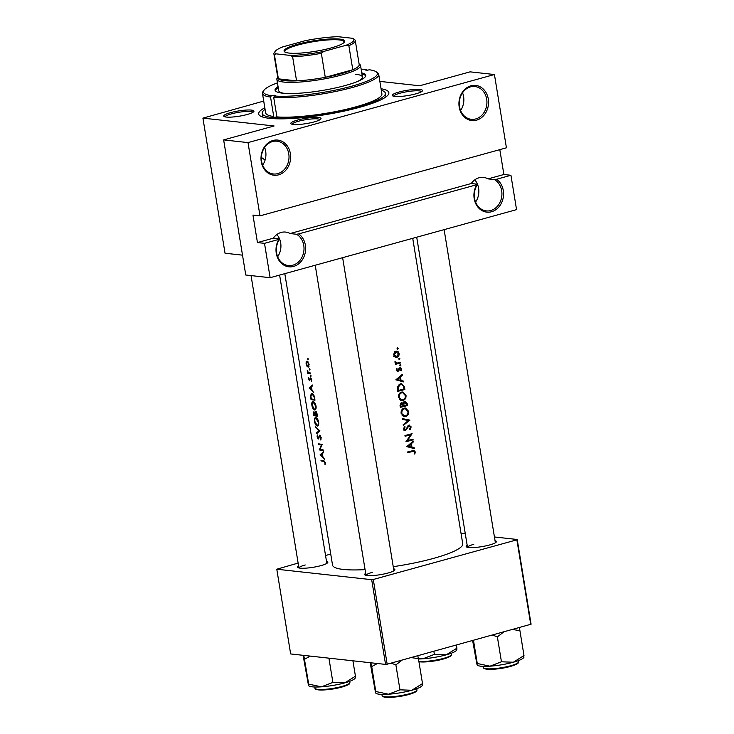 <?xml version="1.0" encoding="UTF-8"?>
<svg xmlns="http://www.w3.org/2000/svg" width="734" height="734" viewBox="0 0 734 734"><rect width="100%" height="100%" fill="white"/><g stroke="black" fill="none" stroke-linecap="round" stroke-linejoin="round"><path stroke-width="1.1" d="M296.518 234.256L298.655 233.917A17.671 14.781 -83.7 0 1 305.399 251.771A17.671 14.781 -83.7 0 1 293.637 266.414A17.671 14.781 -83.7 0 1 278.305 259.258A17.671 14.781 -83.7 0 1 278.865 239.385L279.718 238.899A16.487 13.799 96.3 0 0 277.25 255.625A16.487 13.799 96.3 0 0 288.37 265.561A16.487 13.799 96.3 0 0 292.802 265.203A16.487 13.799 96.3 0 0 303.876 250.872A16.487 13.799 96.3 0 0 296.518 234.256L290.104 233.55L471.228 183.528L477.632 184.234A16.487 13.799 96.3 0 0 475.173 200.951A16.487 13.799 96.3 0 0 486.293 210.897A16.487 13.799 96.3 0 0 490.725 210.539A16.487 13.799 96.3 0 0 501.79 196.207A16.487 13.799 96.3 0 0 494.441 179.591L496.569 179.252A17.671 14.781 -83.7 0 1 503.313 197.107A17.671 14.781 -83.7 0 1 491.551 211.75A17.671 14.781 -83.7 0 1 476.219 204.593A17.671 14.781 -83.7 0 1 476.788 184.711L477.632 184.234M278.636 174.83A17.671 14.781 -83.7 0 1 261.267 161.673A17.671 14.781 -83.7 0 1 273.011 140.478A17.671 14.781 -83.7 0 1 290.38 153.635A17.671 14.781 -83.7 0 1 278.636 174.83M272.553 141.552A16.487 13.799 96.3 0 0 261.35 158.718A16.487 13.799 96.3 0 0 273.378 173.976A16.487 13.799 96.3 0 0 277.81 173.609A16.487 13.799 96.3 0 0 289.012 156.443A16.487 13.799 96.3 0 0 276.993 141.185A16.487 13.799 96.3 0 0 272.553 141.552M476.559 120.156A17.671 14.781 -83.7 0 1 459.19 107.008A17.671 14.781 -83.7 0 1 470.934 85.814A17.671 14.781 -83.7 0 1 488.294 98.962A17.671 14.781 -83.7 0 1 476.559 120.156M470.476 86.887A16.487 13.799 96.3 0 0 459.273 104.044A16.487 13.799 96.3 0 0 471.292 119.303A16.487 13.799 96.3 0 0 475.724 118.945A16.487 13.799 96.3 0 0 486.926 101.778A16.487 13.799 96.3 0 0 474.907 86.52A16.487 13.799 96.3 0 0 470.476 86.887M471.228 183.528A16.487 13.799 -83.7 0 1 479.063 177.766A16.487 13.799 -83.7 0 1 483.495 177.408A16.487 13.799 -83.7 0 1 488.027 178.885L503.882 174.508L499.808 149.635M379.863 81.391L419.619 85.777L470.072 71.849L494.432 74.529L506.432 147.809L260.001 215.869L252.955 215.09L257.451 242.569L273.305 238.192L279.718 238.899M273.305 238.192A16.487 13.799 -83.7 0 1 281.14 232.439A16.487 13.799 -83.7 0 1 285.572 232.072A16.487 13.799 -83.7 0 1 290.104 233.55M415.747 93.86A15.313 2.652 170.7 0 1 392.607 95.842A15.313 2.652 170.7 0 1 399.067 92.025A15.313 2.652 170.7 0 1 415.536 89.392A15.313 2.652 170.7 0 1 422.362 90.97A15.313 2.652 170.7 0 1 415.747 93.86M421.499 91.677A14.139 2.45 -9.3 0 0 399.902 93.246A14.139 2.45 -9.3 0 0 393.644 96.246M314.262 121.89A15.313 2.652 170.7 0 1 291.123 123.872A15.313 2.652 170.7 0 1 297.591 120.055A15.313 2.652 170.7 0 1 314.051 117.422A15.313 2.652 170.7 0 1 320.877 119A15.313 2.652 170.7 0 1 314.262 121.89M320.024 119.706A14.139 2.45 -9.3 0 0 298.417 121.275A14.139 2.45 -9.3 0 0 292.16 124.275M247.184 114.495A15.313 2.652 170.7 0 1 224.053 116.477A15.313 2.652 170.7 0 1 230.513 112.66A15.313 2.652 170.7 0 1 246.982 110.027A15.313 2.652 170.7 0 1 253.799 111.605A15.313 2.652 170.7 0 1 247.184 114.495M252.946 112.311A14.139 2.45 -9.3 0 0 231.348 113.88A14.139 2.45 -9.3 0 0 225.09 116.88M326.502 561.382A15.313 2.652 170.7 0 1 327.676 562.694A15.313 2.652 170.7 0 1 321.052 565.593A15.313 2.652 170.7 0 1 297.921 567.566A15.313 2.652 170.7 0 1 298.61 565.951M305.216 564.969A14.139 2.45 -9.3 0 0 298.958 567.969M495.065 540.747A15.313 2.652 170.7 0 1 496.23 542.059A15.313 2.652 170.7 0 1 489.615 544.958A15.313 2.652 170.7 0 1 466.475 546.931A15.313 2.652 170.7 0 1 467.163 545.316M473.769 544.334A14.139 2.45 -9.3 0 0 467.512 547.335L416.71 237.21M393.58 568.777A15.313 2.652 170.7 0 1 394.745 570.089A15.313 2.652 170.7 0 1 388.13 572.988A15.313 2.652 170.7 0 1 364.991 574.961A15.313 2.652 170.7 0 1 365.679 573.346M372.285 572.364A14.139 2.45 -9.3 0 0 366.027 575.364M381.065 88.731A65.968 11.432 170.7 0 1 388.176 94.824A65.968 11.432 170.7 0 1 359.678 107.292A65.968 11.432 170.7 0 1 260.01 115.807A65.968 11.432 170.7 0 1 264.818 107.77M265.066 109.311A62.436 10.817 -9.3 0 0 262.157 113.421L262.717 116.853A62.436 10.817 -9.3 0 0 262.772 117.073M393.231 566.676A65.968 11.432 -9.3 0 0 433.546 558.381A65.968 11.432 -9.3 0 0 462.741 543.766L412.719 238.311M284.81 273.644L332.539 565.088A65.968 11.432 -9.3 0 0 365.064 569.621M407.765 452.685A65.968 11.432 -9.3 0 0 412.591 451.465L413.774 451.272L414.572 452.098L414.196 453.814L414.802 454.098L415.279 451.951L414.04 450.511L412.536 450.731A65.968 11.432 170.7 0 1 407.645 451.961L407.765 452.685M413.114 439.849L413.003 439.134A65.968 11.432 170.7 0 1 407.434 440.583L412.104 433.684A65.968 11.432 170.7 0 1 404.957 435.519L405.076 436.244A65.968 11.432 -9.3 0 0 410.746 434.803L405.966 441.684A65.968 11.432 -9.3 0 0 413.114 439.849L411.132 439.629M403.305 425.454L409.884 420.123L402.177 418.573L402.305 419.343L408.425 420.573L403.177 424.683L403.305 425.454M400.342 407.37A65.968 11.432 -9.3 0 0 407.498 405.535L407.141 403.37L404.755 401.333L403.186 403.351L401.498 402.81L400.085 405.81L400.342 407.37M402.149 402.764L401.498 402.81M405.397 401.278L404.755 401.333M404.874 389.506L404.471 387.02L401.727 383.717L400.379 383.836L397.305 387.112L397.718 391.341A65.968 11.432 -9.3 0 0 404.874 389.506L402.883 389.286M399.03 368.284L400.993 369.211L400.654 370.514L401.204 370.863L401.608 369.009L399.865 367.679L398.167 370.386L396.892 370.119L397.277 368.973L396.745 368.596L396.232 370.285L397.865 371.413L398.626 370.945L400.259 368.376L399.057 368.239M397.718 370.707L396.213 370.046M400.369 367.642L399.865 367.679M396.911 363.073L394.993 361.55L396.021 363.431A65.968 11.432 170.7 0 1 395.241 363.624L395.36 364.348A65.968 11.432 -9.3 0 0 400.535 363L400.415 362.275A65.968 11.432 170.7 0 1 398.709 362.734L395.782 363.321M393.727 354.962L394.975 356.972L396.956 357.302C398.553 356.706 399.259 355.458 399.076 353.568C398.654 351.76 397.617 350.98 395.965 351.237L394.241 352.522L393.727 354.962M396.837 351.164L395.965 351.237M396.057 357.375L395.204 357.109M320.088 454.841L324.667 459.392L322.988 457.209L322.391 453.575L323.547 452.575L323.419 451.795L320.088 454.841L321.391 454.484M319.685 435.216L318.097 438.354L317.317 434.913L317.07 436.923L318.226 439.07L319.795 435.932L320.776 437.602L320.675 439.969L321.217 437.657L319.492 435.225M319.446 436.161L320.437 435.757M318.987 437.776L318.097 438.354M317.996 425.793L317.189 426.023C318.446 425.977 318.941 424.665 318.675 422.096C318.097 419.518 317.134 418.013 315.794 417.591C314.592 417.6 314.18 418.894 314.537 421.481C315.042 424.068 315.932 425.582 317.189 426.023L317.629 426.004M315.372 409.765L314.565 409.994C315.822 409.948 316.317 408.636 316.042 406.067C315.473 403.489 314.51 401.984 313.17 401.562C311.968 401.571 311.555 402.865 311.913 405.452C312.418 408.04 313.299 409.554 314.565 409.994L315.005 409.976M309.152 388.057L313.73 392.607L312.051 390.424L311.455 386.79L312.611 385.79L312.482 385.011L309.152 388.057L310.454 387.699M310.968 375.551L310.317 375.725L310.785 376.441L310.565 375.102M310.922 376.404L311.032 375.817M309.922 369.174L309.28 369.358L309.739 370.074L309.519 368.734M309.876 370.028L309.996 369.45M308.225 358.798L307.574 358.981L308.041 359.697L307.821 358.357M308.179 359.651L308.298 359.073M308.656 366.963L308.06 367.128L309.152 364.303L307.069 361.064L306.179 361.697L306.087 363.844L306.904 366.156L308.381 367.11M307.069 361.064L306.179 361.697L307.61 361.302M307.674 373.257A65.968 11.432 -9.3 0 0 310.638 373.707L310.519 372.982A65.968 11.432 170.7 0 1 309.473 372.844L308.436 372.569L307.262 370.486L307.959 372.606A65.968 11.432 170.7 0 1 307.555 372.533L307.674 373.257L309.262 372.817M308.739 377.735L308.592 379.166L309.564 380.772L310.629 378.634L311.528 381.368L311.684 379.744L310.491 377.909L309.436 380.056L308.739 377.735M310.188 379.753L309.436 380.056M310.372 378.79L311.207 378.469M311.877 393.351L310.482 395.433L311.032 399.562A65.968 11.432 -9.3 0 0 314.978 400.213L314.574 397.727C314.115 395.158 313.216 393.699 311.877 393.351L311.381 393.369M315.62 411.352L314.849 412.737L313.886 411.664L313.666 415.591A65.968 11.432 -9.3 0 0 317.602 416.242L317.244 414.077L315.391 411.37M316.62 433.675L320.006 430.931L315.492 426.793L319.088 430.766L316.501 432.904L316.62 433.675M323.217 450.557L323.107 449.841A65.968 11.432 170.7 0 1 319.941 449.355L322.208 444.391A65.968 11.432 170.7 0 1 318.272 443.749L318.391 444.465A65.968 11.432 -9.3 0 0 321.419 444.997L319.281 449.914A65.968 11.432 -9.3 0 0 323.217 450.557M321.079 460.906A65.968 11.432 -9.3 0 0 323.611 461.365L324.868 462.622L325.134 464.585L325.318 462.714L323.529 460.649A65.968 11.432 170.7 0 1 320.96 460.19L321.079 460.906L322.565 460.493M397.066 348.641L397.755 349.155L398.223 348.329L397.544 347.815L397.388 349.118M397.122 348.21L398.223 348.329L397.544 347.815M398.773 359.018L399.461 359.532L399.92 358.706L399.241 358.201L399.085 359.495M398.819 358.587L399.92 358.706L399.241 358.201M399.81 365.394L400.498 365.899L400.966 365.082L400.278 364.569L400.131 365.862M399.865 364.954L400.966 365.082L400.278 364.569M395.837 379.836L403.627 381.9L403.498 381.12L401.067 380.496L400.47 376.863L402.507 375.083L402.379 374.303L395.837 379.836M398.498 397.296L401.773 400.59L403.049 400.489C405.269 399.663 406.251 397.929 406.003 395.305L402.902 391.974L401.636 392.075C399.333 392.892 398.287 394.635 398.498 397.296M401.122 413.325L404.397 416.618L405.673 416.517C407.893 415.692 408.875 413.958 408.627 411.334L405.526 408.003L404.26 408.104C401.957 408.921 400.911 410.664 401.122 413.325M405.544 429.61L404.425 428.665L405.113 426.867L404.553 426.326L403.645 428.766L405.7 430.317L409.04 425.821L410.471 427.078L409.6 429.151L410.067 429.729L411.178 426.885L408.93 425.105L405.544 429.61L403.893 429.482M407.994 425.711L409.388 425.793L408.049 425.647M405.122 430.363L404.599 430.197M409.508 425.05L408.93 425.105M406.774 446.621L414.563 448.685L414.435 447.905L412.003 447.281L411.407 443.648L413.444 441.868L413.315 441.088L406.774 446.621M494.432 74.529L248.009 142.598L260.001 215.869M298.132 563.07L276.782 569.217L290.655 653.939L385.561 664.408L371.688 579.686L373.294 579.484L387.167 664.206L385.561 664.408M276.782 569.217L371.688 579.686M494.441 536.976L517.213 539.49L531.086 624.212L387.167 664.206M530.755 624.551L516.883 539.829L373.294 579.484M461.025 533.288L465.264 533.756M330.731 554.069L325.538 555.5M265.047 160.205A35.342 18.359 -105.4 0 0 261.359 157.471M263.717 101.081L202.914 118.128L274.094 125.973L223.641 139.91L248.009 142.598M202.914 118.128L225.035 253.23L242.514 255.157M257.451 242.569L264.506 243.349L278.865 239.385M264.506 243.349L270.13 277.7L516.562 209.63L510.937 175.279L496.569 179.252M298.655 233.917L476.788 184.711M223.641 139.91L245.762 275.011L270.13 277.7M385.965 96.897A62.436 10.817 -9.3 0 0 385.946 96.677L385.378 93.246A62.436 10.817 -9.3 0 0 381.313 90.273M503.882 174.508L510.937 175.279M276.865 234.531A16.487 13.799 -83.7 0 1 279.544 238.88M279.617 239.045A16.487 13.799 -83.7 0 1 277.663 256.753M264.616 147.451A16.487 13.799 -83.7 0 1 262.662 165.159M462.539 92.787A16.487 13.799 -83.7 0 1 460.585 110.495M474.788 179.867A16.487 13.799 -83.7 0 1 477.467 184.216M477.531 184.381A16.487 13.799 -83.7 0 1 475.586 202.089M494.441 179.591L488.027 178.885M306.427 363.908L307.188 361.779L308.766 364.257L307.95 366.404L306.427 363.908M307.876 361.541L306.94 361.798L307.922 361.578M309.124 366.138L307.95 366.404M311.711 380.698L311.161 380.845M310.289 387.855L309.17 388.158M309.858 388.258L311.097 387.112L311.565 389.974L309.858 388.258M312.519 399.158L311.032 399.562M314.418 399.434A65.968 11.432 170.7 0 1 311.28 398.92L310.886 395.92L311.987 394.066L313.785 396.213L314.831 399.324M312.757 393.763L311.601 394.085L312.84 393.837M312.271 405.498C311.978 403.397 312.317 402.324 313.28 402.278L315.602 406.04C315.849 408.141 315.455 409.214 314.446 409.269L312.271 405.498M314.033 401.993L312.941 402.296L314.106 402.058M315.895 408.948L314.446 409.269M315.106 415.178A65.968 11.432 170.7 0 1 313.904 414.949L314.005 412.389L315.482 415.077L313.666 415.591M314.556 412.205L313.886 412.389L314.574 412.233M315.51 415.242L315.739 412.077L317.042 415.462A65.968 11.432 170.7 0 1 315.51 415.242M316.372 411.866L315.602 412.086L316.391 411.893M314.895 421.527C314.611 419.426 314.941 418.352 315.904 418.307L318.226 422.068C318.473 424.169 318.088 425.243 317.07 425.298L314.895 421.527M316.657 418.022L315.565 418.325L316.73 418.086M318.519 424.977L317.07 425.298M318.024 432.482L316.501 432.904M319.703 430.601L319.088 430.766M316.125 427.427L315.62 427.564M321.198 439.033L320.354 439.262M318.905 438.125L318.29 438.299M319.217 436.758L318.694 436.904M320.767 449.502L319.281 449.914M320.419 449.437L319.253 449.758M322.107 444.804L321.419 444.997M319.877 444.061L318.391 444.465M321.226 454.64L320.107 454.952M320.795 455.052L322.033 453.896L322.501 456.759L320.795 455.052M325.318 463.961L324.74 464.117M325.364 463.007L324.896 463.136M398.415 353.494L399.076 353.568M395.387 356.55L394.846 356.889M393.699 354.724L394.378 354.806L396.085 351.953L396.745 351.907L394.231 351.623M394.846 351.825L396.085 351.953L398.461 353.742L396.837 356.577L393.681 356.366M396.837 356.577L394.378 354.806M398.544 362.779L400.535 363M394.947 361.724L395.626 361.798M394.91 362.119L395.589 362.192M396.562 368.89L397.277 368.973M400.92 368.927L401.608 369.009M398.837 368.642L399.553 368.725M398.489 369.67L399.168 369.743M396.351 370.688L398.626 370.945M401.608 374.982L402.507 375.083M399.553 376.762L400.47 376.863M398.544 380.102L401.067 380.496M398.562 380.221L403.498 381.12M397.287 379.542L399.81 377.432L400.278 380.295L396.332 379.432M398.883 377.331L399.81 377.432M396.14 379.588L400.278 380.295M398.048 390.405L397.589 390.534M400.379 383.836L401.039 384.405M404.049 388.974A65.968 11.432 170.7 0 1 398.36 390.433L398.076 387.359L400.498 384.552L401.544 384.46L403.342 385.818L404.049 388.974M397.553 390.35L398.36 390.433M397.287 387.277L398.076 387.359M399.067 384.396L400.498 384.552M401.535 399.81L400.562 400.232L403.049 400.489M401.571 392.094L402.305 392.662M405.241 395.222L406.003 395.305M399.25 397.076C399.076 394.92 399.902 393.488 401.746 392.8L402.755 392.718L405.306 395.525C405.517 397.663 404.728 399.076 402.929 399.773L401.893 399.856L398.461 396.984M400.369 392.644L401.746 392.8M405.507 405.315L407.498 405.535M400.672 406.434L400.213 406.563M400.874 403.094L403.186 403.351M406.361 403.278L407.141 403.37M400.186 406.379L400.984 406.462L400.828 405.489L402.003 403.498L400.581 403.342M400.03 405.407L400.828 405.489M400.525 403.406L401.626 403.526L403.324 405.884A65.968 11.432 170.7 0 1 400.984 406.462M403.278 405.608L404.058 405.691L403.819 403.7L405.232 402.03L403.828 401.874M401.379 403.149L403.819 403.7M403.773 401.938L404.865 402.058L406.673 405.003A65.968 11.432 170.7 0 1 404.058 405.691M404.159 415.839L403.223 416.251L405.673 416.517M404.195 408.122L404.929 408.691M407.865 411.251L408.627 411.334M401.874 413.104C401.7 410.948 402.526 409.517 404.379 408.829L405.379 408.746L407.93 411.554C408.141 413.692 407.352 415.105 405.553 415.802L404.517 415.884L401.085 413.013M402.994 408.673L404.379 408.829M402.214 418.784L409.902 420.224M407.324 419.839L409.884 420.123M410.407 426.803L411.178 426.885M407.618 426.206L408.388 426.289M405.829 429.491L406.728 429.592M404.342 429.326L403.379 430.06M404.205 426.766L405.113 426.867M403.627 428.573L404.425 428.665M407.049 440.538L406.581 440.666M408.728 434.583L410.746 434.803M406.709 440.501L407.434 440.583M412.545 441.767L413.444 441.868M410.489 443.547L411.407 443.648M409.48 446.887L412.003 447.281M409.499 447.006L414.435 447.905M408.223 446.327L410.746 444.217L411.214 447.079L407.269 446.217M409.82 444.116L410.746 444.217M407.076 446.373L411.214 447.079M414.508 451.86L415.279 451.951M367.459 70.317L366.312 69.436A2.945 0.514 -9.3 0 0 365.514 69.932A2.945 0.514 -9.3 0 0 365.991 70.134A2.945 0.514 -9.3 0 0 369.441 69.785A57.72 10.001 -9.3 0 1 376.184 71.804L377.515 72.73A58.894 10.203 170.7 0 1 378.707 74.354A58.894 10.203 170.7 0 1 339.466 90.649A58.894 10.203 170.7 0 1 273.709 97.429L276.901 116.889A58.894 10.203 -9.3 0 0 342.659 110.109A58.894 10.203 -9.3 0 0 381.891 93.814L378.707 74.354M273.736 116.541L270.552 97.081A58.894 10.203 170.7 0 1 262.46 93.383L265.644 112.852A58.894 10.203 -9.3 0 0 273.736 116.541A2.945 0.514 -9.3 0 0 272.837 117.073A2.945 0.514 -9.3 0 0 273.323 117.266A2.945 0.514 -9.3 0 0 276.901 116.889M273.709 97.429L274.479 96.007A2.945 0.514 -9.3 0 0 275.278 95.512A2.945 0.514 -9.3 0 0 274.8 95.319A2.945 0.514 -9.3 0 0 271.351 95.668L270.552 97.081M278.048 86.557A45.939 7.964 -9.3 0 0 275.057 90.144A45.939 7.964 -9.3 0 0 282.553 93.172A45.939 7.964 -9.3 0 0 334.071 88.245A45.939 7.964 -9.3 0 0 365.734 75.299A45.939 7.964 -9.3 0 0 361.752 72.85M278.241 87.704A45.939 7.964 -9.3 0 0 275.268 90.704M262.157 113.421A62.436 10.817 -9.3 0 0 272.351 117.532A62.436 10.817 -9.3 0 0 342.347 110.834A62.436 10.817 -9.3 0 0 385.378 93.246M284.223 93.328A42.407 7.349 170.7 0 1 278.736 90.722L276.856 79.272A42.407 7.349 170.7 0 1 277.305 77.887L277.727 77.318M274.479 96.007A57.72 10.001 -9.3 0 0 343.604 88.291A57.72 10.001 -9.3 0 0 376.184 71.804M355.513 74.226A42.407 7.349 170.7 0 1 362.431 77.015A42.407 7.349 170.7 0 1 358.064 81.235M262.46 93.383A58.894 10.203 170.7 0 1 263.075 91.466L264.038 90.172A57.72 10.001 -9.3 0 0 271.351 95.668M366.312 69.436A57.72 10.001 -9.3 0 0 361.146 69.18M277.452 82.878A57.72 10.001 -9.3 0 0 264.038 90.172M365.706 75.896A45.939 7.964 -9.3 0 0 361.935 73.996M370.853 662.784L371.707 666.582L377.395 663.508M411.196 657.572L418.426 658.664L417.793 655.756M418.426 658.664L422.509 683.593L411.82 690.272L399.966 689.822L388.46 694.226L375.78 691.511L375.551 692.804L370.184 662.71M422.279 684.886L422.509 683.593M422.5 685.207L422.068 685.785A23.708 4.11 170.7 0 1 411.82 690.272A23.708 4.11 -9.3 0 1 388.46 694.226A23.708 4.11 -9.3 0 1 376.001 693.327L375.551 692.804M371.707 666.582L375.78 691.511M391.094 663.123L395.883 664.894L399.966 689.822M395.883 664.894L402.149 660.068M512.681 629.543L519.911 630.634L519.268 627.717M519.911 630.634L523.993 655.563L513.305 662.242L501.45 661.784L489.945 666.197L477.265 663.481L477.036 664.775L472.632 640.608M523.764 656.857L523.993 655.563M523.975 657.178L523.544 657.756A23.708 4.11 170.7 0 1 513.305 662.242A23.708 4.11 -9.3 0 1 489.945 666.197A23.708 4.11 -9.3 0 1 477.485 665.298L477.036 664.775M473.485 640.369L477.265 663.481M492.578 635.094L497.368 636.864L501.45 661.784M497.368 636.864L503.634 632.038M433.867 651.306L434.372 654.389L422.867 658.802L418.417 658.609M456.42 645.085L456.924 648.168L446.235 654.838L434.372 654.389M456.686 649.462L456.924 648.168M418.481 658.994A23.708 4.11 -9.3 0 0 422.867 658.802A23.708 4.11 -9.3 0 0 446.235 654.838A23.708 4.11 -9.3 0 0 456.475 650.361L456.906 649.783M308.482 685.409L308.931 685.932A23.708 4.11 -9.3 0 0 312.317 686.841A23.708 4.11 -9.3 0 0 321.382 686.831L308.711 684.116L308.482 685.409L303.105 655.315M303.784 655.389L308.711 684.116M304.628 659.187L310.317 656.113M332.887 682.418L321.382 686.831A23.708 4.11 -9.3 0 0 344.751 682.877L332.887 682.418L328.915 658.159M352.916 660.811L355.439 676.197L344.751 682.877A23.708 4.11 -9.3 0 0 354.99 678.39L355.421 677.812M355.21 677.491L355.439 676.197M289.077 53.077A30.745 5.331 170.7 0 1 284.682 51.903A30.745 5.331 170.7 0 1 302.729 42.957A30.745 5.331 170.7 0 1 339.714 39.095A30.745 5.331 170.7 0 1 344.411 42.122A30.745 5.331 170.7 0 1 320.951 50.316A30.745 5.331 170.7 0 1 289.077 53.077M344.062 42.517A30.039 5.202 -9.3 0 0 344.154 41.921A30.039 5.202 -9.3 0 0 339.246 39.939A30.039 5.202 -9.3 0 0 305.573 43.168A30.039 5.202 -9.3 0 0 284.865 51.628A30.039 5.202 -9.3 0 0 285.141 52.169M275.984 53.848L274.443 54.802A41.232 7.147 170.7 0 1 273.892 53.894L277.837 77.942A41.232 7.147 -9.3 0 0 278.379 78.85A41.232 7.147 -9.3 0 0 284.563 80.657A41.232 7.147 -9.3 0 0 296.564 80.85A41.232 7.147 -9.3 0 0 325.281 77.336A41.232 7.147 -9.3 0 0 352.797 69.739A41.232 7.147 -9.3 0 0 359.21 64.61L355.274 40.572A41.232 7.147 170.7 0 1 348.861 45.691L346.063 45.269A40.049 6.936 -9.3 0 0 353.109 38.507A40.049 6.936 -9.3 0 0 352.806 38.324L338.071 36.7A40.049 6.936 -9.3 0 0 305.023 40.746L282.728 46.903A40.049 6.936 -9.3 0 0 275.287 51.252A40.049 6.936 -9.3 0 0 275.984 53.848L290.719 55.472A40.049 6.936 -9.3 0 0 323.767 51.426L346.063 45.269M359.1 63.986L359.697 64.399A42.407 7.349 170.7 0 1 360.559 65.565A42.407 7.349 170.7 0 1 331.328 77.51A42.407 7.349 170.7 0 1 283.783 82.07A42.407 7.349 170.7 0 1 276.856 79.272M274.443 54.802L278.379 78.85L296.564 80.85L292.627 56.812L290.719 55.472M323.767 51.426L321.345 53.298L325.281 77.336L352.797 69.739L348.861 45.691M353.109 38.507L354.724 39.664A41.232 7.147 170.7 0 1 355.274 40.572M273.892 53.894A41.232 7.147 170.7 0 1 274.323 52.554L275.287 51.252M321.345 53.298A41.232 7.147 170.7 0 1 292.627 56.812M262.304 164.187L262.983 164.682M263.038 164.6L262.405 164.15M310.308 378.973L309.821 379.111M324.611 461.09L323.611 461.365M403.682 386.937L404.471 387.02M397.461 389.782L398.268 389.873M403.195 405.131L403.975 405.214M406.792 427.95L407.498 428.032M410.545 451.245L412.591 451.465M385.001 696.759A17.671 3.064 -9.3 0 0 404.81 694.859A17.671 3.064 -9.3 0 0 416.995 689.887C416.481 690.978 418.417 691.29 409.765 694.217C401.92 696.502 393.837 697.529 385.506 697.3C382.882 696.841 381.753 696.282 382.12 695.593A17.671 3.064 -9.3 0 0 385.001 696.759M416.407 690.868A16.965 2.936 170.7 0 1 404.223 695.566A16.965 2.936 170.7 0 1 385.699 697.282M486.486 668.729A17.671 3.064 -9.3 0 0 506.295 666.83A17.671 3.064 -9.3 0 0 518.47 661.857C517.965 662.949 519.901 663.261 511.249 666.188C503.405 668.472 495.322 669.5 486.991 669.27C484.357 668.812 483.229 668.243 483.596 667.564A17.671 3.064 -9.3 0 0 486.486 668.729M517.883 662.839A16.965 2.936 170.7 0 1 505.708 667.536A16.965 2.936 170.7 0 1 487.174 669.252M418.857 661.261A17.671 3.064 -9.3 0 0 419.408 661.334A17.671 3.064 -9.3 0 0 439.226 659.435A17.671 3.064 -9.3 0 0 451.401 654.453L451.208 653.269M450.814 655.444A16.965 2.936 170.7 0 1 438.629 660.141A16.965 2.936 170.7 0 1 420.105 661.857M349.916 682.492C349.412 683.583 351.347 683.895 342.695 686.822C334.851 689.107 326.758 690.134 318.437 689.905C315.813 689.455 314.684 688.887 315.042 688.198A17.671 3.064 -9.3 0 0 317.932 689.364A17.671 3.064 -9.3 0 0 337.741 687.464A17.671 3.064 -9.3 0 0 349.916 682.492L349.723 681.299M349.329 683.473A16.965 2.936 170.7 0 1 337.154 688.171A16.965 2.936 170.7 0 1 318.62 689.887M310.537 378.634L311.188 378.45M319.685 435.941L320.419 435.739M318.198 438.345L318.905 438.152M396.718 363.055L395.222 362.89M397.489 370.725L396.314 370.587M401.544 384.46L399.048 384.185M402.755 392.718L400.259 392.442M401.893 399.856L399.498 399.59M405.379 408.746L402.893 408.471M404.517 415.884L402.122 415.618M413.774 451.272L411.233 450.997M326.832 563.391L279.617 275.076M298.931 567.96L251.056 275.589M416.995 689.887L416.793 688.694M382.12 695.593L381.919 694.401M518.47 661.857L518.277 660.664M483.596 667.564L483.403 666.371M495.386 542.756L444.116 229.641M418.93 661.729L419.912 661.875C428.243 662.105 436.335 661.077 444.171 658.783C452.832 655.866 450.887 655.554 451.401 654.453M342.631 257.671L393.91 570.786M315.225 265.24L366.009 575.355M315.042 688.198L314.849 687.006M360.559 65.565L362.431 77.015"/></g></svg>
